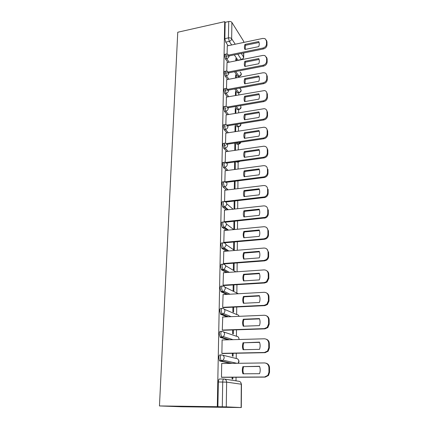 <?xml version="1.0" encoding="UTF-8"?>
<svg xmlns="http://www.w3.org/2000/svg" width="429" height="429" viewBox="0 0 429 429"><rect width="100%" height="100%" fill="white"/><g stroke="black" fill="none" stroke-linecap="round" stroke-linejoin="round"><path stroke-width="0.64" d="M221.289 354.885L219.98 354.912C219.305 354.933 218.913 355.866 218.811 357.711L219.471 360.735L219.868 361.036L221.391 361.009L220.994 360.714L220.334 357.684C220.436 355.834 220.822 354.901 221.498 354.885C223.166 355.035 224.072 356.038 224.211 357.893L223.23 360.221L221.391 361.009L232.1 363.379M221.616 331.37L220.409 331.413C219.745 331.365 219.358 332.244 219.257 334.035L220.302 337.382L221.804 337.333L220.763 333.987C220.865 332.191 221.246 331.317 221.911 331.36C223.563 331.483 224.453 332.448 224.592 334.255L223.498 336.652L221.804 337.333L229.579 339.773M221.943 308.43L220.833 308.483C220.174 308.381 219.793 309.202 219.696 310.945L220.726 314.312L222.211 314.243L221.182 310.875C221.284 309.132 221.659 308.312 222.313 308.413C223.943 308.51 224.828 309.438 224.962 311.202L223.75 313.663L222.211 314.243L228.469 316.774M222.265 286.052L221.241 286.116C220.592 285.955 220.222 286.722 220.12 288.417L221.139 291.8L222.603 291.715L221.589 288.331C221.691 286.631 222.061 285.864 222.705 286.025C224.319 286.095 225.187 286.99 225.327 288.706L223.97 291.237L222.603 291.715L227.933 294.337M222.581 264.21L221.643 264.28C221.005 264.066 220.635 264.784 220.538 266.43L221.541 269.83L222.989 269.723L221.991 266.323C222.088 264.672 222.453 263.958 223.085 264.173C224.683 264.216 225.547 265.074 225.675 266.747L224.169 269.348L222.989 269.723L227.686 272.442M222.892 242.884L222.034 242.959C221.402 242.696 221.037 243.366 220.946 244.97L221.75 248.214L223.37 248.257L222.378 244.841C222.474 243.238 222.833 242.567 223.461 242.835C225.037 242.857 225.89 243.683 226.024 245.313L224.346 247.978L223.37 248.257L227.601 251.067M223.203 222.061L222.415 222.142C221.793 221.825 221.434 222.447 221.343 224.008L222.179 227.306L223.734 227.295L222.758 223.868C222.855 222.302 223.209 221.68 223.825 221.997C225.386 221.997 226.228 222.79 226.362 224.383C226.271 225.643 225.649 226.55 224.496 227.102L223.734 227.295L227.617 230.196M223.514 201.716L222.79 201.802C222.174 201.437 221.82 202.016 221.729 203.539L222.597 206.88L224.094 206.816L223.134 203.378C223.225 201.855 223.573 201.276 224.185 201.641C225.724 201.619 226.56 202.386 226.689 203.936C226.576 205.271 225.89 206.193 224.63 206.698L224.094 206.816L227.697 209.802M223.82 181.842L223.155 181.923C222.549 181.515 222.201 182.057 222.109 183.532L223.005 186.926L224.447 186.808L223.493 183.36C223.584 181.88 223.933 181.344 224.533 181.751C226.056 181.708 226.882 182.443 227.011 183.961C226.871 185.371 226.121 186.304 224.748 186.749L227.82 189.875M224.12 162.414L223.509 162.494C222.908 162.049 222.565 162.543 222.479 163.985L223.418 167.439L224.791 167.251L223.847 163.798C223.938 162.355 224.281 161.856 224.876 162.307C226.378 162.248 227.198 162.956 227.322 164.436C227.156 165.926 226.335 166.86 224.855 167.24L227.976 170.399M224.447 143.366L223.82 143.463C223.246 143.039 222.919 143.511 222.839 144.873L223.772 148.332L225.123 148.134L224.195 144.675C224.276 143.307 224.598 142.836 225.171 143.259L225.434 143.275C226.802 143.313 227.531 143.999 227.633 145.345C227.456 146.836 226.619 147.769 225.123 148.134L228.148 151.351M224.769 124.742L224.12 124.844C223.573 124.453 223.268 124.898 223.193 126.19L224.11 129.655L225.45 129.44L224.533 125.976C224.608 124.683 224.914 124.233 225.456 124.63L225.976 124.683C227.204 124.796 227.858 125.461 227.933 126.684C227.761 128.142 226.93 129.059 225.45 129.44L228.341 132.727M225.086 106.521L224.415 106.633C223.9 106.269 223.606 106.692 223.541 107.915L224.447 111.384L225.772 111.154L224.866 107.684C224.93 106.462 225.225 106.038 225.734 106.408L226.501 106.505C227.595 106.682 228.169 107.32 228.223 108.43C228.056 109.856 227.236 110.768 225.772 111.154L228.539 114.511M225.397 88.69L224.705 88.819C224.211 88.476 223.938 88.878 223.879 90.036L224.775 93.506L226.088 93.27L225.193 89.795C225.252 88.637 225.525 88.235 226.013 88.578L227 88.733L228.512 90.567C228.346 91.967 227.536 92.868 226.088 93.27L228.748 96.686M225.702 71.241L224.989 71.38C224.523 71.058 224.265 71.45 224.211 72.539L225.096 76.013L226.394 75.767L225.509 72.287C225.563 71.193 225.82 70.806 226.281 71.128L227.467 71.353L228.791 73.091C228.625 74.464 227.826 75.354 226.394 75.767L228.957 79.242M226.003 54.156L225.268 54.306C224.828 54.011 224.582 54.381 224.533 55.416L225.407 58.891L226.694 58.634L225.82 55.153C225.868 54.118 226.11 53.748 226.55 54.043L227.912 54.344L229.07 55.985C228.904 57.33 228.115 58.215 226.694 58.634L229.172 62.167M241.125 407.529L241.286 384.207L226.635 382.132L226.276 406.885L241.296 407.545L181.22 406.756L159.454 405.941L177.756 32.239L224.71 21.643L217.305 406.713L159.454 405.941M236.009 380.845L236.041 377.257M236.223 358.483L236.277 353.244M236.443 336.245L236.502 329.831M236.652 314.527L236.728 306.987M236.862 293.302L236.942 284.7M237.071 271.788L237.157 262.939M237.28 250.263L237.366 241.693M237.484 229.247L237.564 220.94M237.687 208.714L237.763 200.67M237.881 188.658L237.956 180.856M238.074 169.053L238.143 161.98L237.736 161.551M238.261 149.887L238.315 144.128M238.444 131.151L238.486 126.652M238.621 112.822L238.653 109.534M238.792 94.889L238.814 92.771M238.964 77.349L238.974 76.346M226.276 406.885L222.292 406.799L222.71 381.982C222.807 380.078 223.198 379.08 223.874 378.995C225.574 379.177 226.491 380.223 226.635 382.132L218.35 381.992C218.458 380.089 218.854 379.097 219.535 379.011L223.75 378.995M217.305 406.713L222.292 406.799M238.036 60.392L234.298 54.88M228.131 45.715L225.718 42.128L229.301 41.366L228.442 37.881L228.716 21.541C230.164 21.316 231.226 21.611 231.896 22.431L231.655 38.744L235.226 44.219M243.672 42.444L243.683 41.318L231.896 22.431M243.683 41.318L243.811 42.412M228.716 21.541L225.161 22.346L224.71 21.643M236.266 77.858L236.293 75.702L235.65 75.826M236.293 75.702L235.66 74.812L235.623 77.981M227.011 62.602L226.78 71.15M236.068 95.377L236.1 92.267L235.451 92.385M236.1 92.267L235.467 91.409L235.419 95.495M226.716 79.671L226.48 88.605M235.864 113.283L235.907 109.175L235.253 109.282M235.907 109.175L235.264 108.355L235.205 113.395M226.415 97.104L226.169 106.435M235.655 131.585L235.714 126.437L235.049 126.539M235.714 126.437L235.06 125.654L234.99 131.687M226.11 114.918L225.852 124.662M235.441 150.295L235.51 144.064L234.84 144.16M225.729 145.517L224.26 145.737M235.51 144.064L234.851 143.318L234.77 150.391M225.799 133.129L225.531 143.275M235.221 169.434L235.306 162.065L234.631 162.157M224.555 163.546L223.852 163.642M225.482 151.737L225.193 162.564L263.46 157.271C265.814 156.719 267.095 155.293 267.315 152.992L267.288 149.394C267.074 147.292 265.873 146.235 263.685 146.214L225.381 151.753M225.155 170.769L224.86 181.848L263.98 176.871C266.13 176.196 267.294 174.78 267.46 172.624L267.433 168.94C267.176 166.667 265.867 165.578 263.503 165.664L225.053 170.785M224.828 190.235L224.582 201.625M224.49 210.151L224.169 221.75L224.523 222.024M224.147 230.529L223.809 242.406L224.571 242.825M233.687 242.02L233.601 249.147L234.309 249.635L234.395 241.956M223.799 251.383L223.439 263.551L224.217 263.915M233.435 263.218L233.36 269.546L234.073 269.98L234.154 263.165M223.445 272.742L223.064 285.205L223.852 285.51M233.178 284.931L233.113 290.417L233.837 290.792L233.902 284.888M223.091 294.61L222.683 307.384L223.477 307.631M232.915 307.175L232.861 311.776L233.596 312.092L233.649 307.137M222.737 317.015L222.286 330.11L223.091 330.292M232.647 329.965L232.604 333.639L233.344 333.891L233.392 329.939M222.394 339.977L222.115 339.891L221.884 353.399L222.699 353.512M232.373 353.324L232.341 356.027L233.092 356.215L233.124 353.308M222.104 363.513L221.707 363.427L221.466 377.279L222.297 377.322M230.63 363.395L219.868 361.036M228.115 339.816L220.302 337.382M227.016 316.833L220.726 314.312M226.491 294.417L221.139 291.8M226.255 272.544L221.541 269.83M226.185 251.185L221.932 248.38M226.217 230.33L222.319 227.434M226.314 209.953L222.694 206.971M226.453 190.042L223.059 186.974M226.619 170.576L223.418 167.439M237.468 162.071L236.846 162.157L236.438 161.728M226.807 151.55L223.772 148.332M237.661 144.224L237.065 144.316L235.843 142.932M227.011 132.936L224.11 129.655M237.848 126.753L237.285 126.845L235.371 124.549M227.225 114.731L224.447 111.384M238.031 109.642L237.494 109.733L234.995 106.564M227.445 96.922L224.775 93.506M238.213 92.878L237.548 92.803L234.706 88.964M227.67 79.488L225.096 76.013M238.385 76.459L237.725 76.346L234.475 71.74M227.901 62.42L225.407 58.891M236.465 60.709L236.476 59.47L235.843 59.599M236.476 59.47L235.853 58.548L235.827 60.838M227.295 45.887L227.075 54.07M232.089 377.273L232.068 378.952L232.829 379.07L232.85 377.268M234.534 229.531L234.631 221.241M234.77 209.03L234.861 200.997M235.001 189.007L235.087 181.22M235.483 363.331L235.564 363.004M217.884 406.74L218.35 381.992M225.161 22.346L224.85 38.653L225.718 42.128M234.631 161.98L234.545 169.519M234.406 181.306L234.309 189.087M234.17 201.078L234.073 209.105M233.934 221.31L233.837 229.204M245.157 49.426L245.522 45.286L259.068 42.466M266.361 40.117L266.983 41.79L267.01 44.932C266.8 46.959 265.605 48.295 263.411 48.944L227.649 56.231M226.78 56.413L225.949 56.58M244.975 44.412C244.251 46.241 244.24 47.93 244.943 49.469L258.725 46.632C259.448 44.782 259.448 43.082 258.714 41.543L244.975 44.412L245.522 45.286M225.831 55.647L226.196 55.572M227.064 55.395L227.472 55.309M228.818 55.035L262.897 48.064C265.095 47.415 266.296 46.08 266.506 44.048L266.484 40.894L265.036 38.61L262.848 38.412L227.22 45.903M245.072 66.441L245.426 62.162L259.1 59.454M266.463 57.111L267.117 58.859L267.144 62.076C266.935 64.141 265.723 65.492 263.503 66.125L227.359 73.118M226.426 73.3L225.595 73.461M244.873 61.32C244.139 63.181 244.128 64.902 244.841 66.484L258.767 63.76C259.502 61.878 259.497 60.146 258.757 58.564L244.873 61.32L245.426 62.162M225.509 72.555L225.836 72.49M226.769 72.308L227.129 72.238M228.448 71.981L262.988 65.278C265.208 64.645 266.425 63.294 266.634 61.224L266.607 58.001L264.918 55.545L262.934 55.411L226.93 62.618M244.98 83.821L245.324 79.403L259.132 76.812M266.554 74.474L267.251 76.308L267.278 79.59C267.069 81.703 265.841 83.065 263.599 83.682L227.064 90.363M226.062 90.546L225.241 90.696M244.766 78.593C244.026 80.48 244.015 82.239 244.734 83.87L258.816 81.263C259.556 79.349 259.55 77.579 258.8 75.954L244.766 78.593L245.324 79.403M225.193 89.817L225.461 89.768M226.469 89.586L226.769 89.527M228.051 89.291L263.079 82.872C265.326 82.25 266.554 80.883 266.763 78.77L266.741 75.477C266.672 74.158 266.012 73.284 264.757 72.855L263.025 72.785L226.63 79.681M244.889 101.587L245.222 97.013L259.164 94.552M266.64 92.208L267.39 94.139L267.417 97.496C267.203 99.646 265.964 101.024 263.696 101.63L226.764 107.979M225.681 108.167L224.887 108.301M244.659 96.241C243.908 98.161 243.897 99.957 244.627 101.63L258.859 99.158C259.609 97.206 259.604 95.399 258.848 93.726L244.659 96.241L245.222 97.013M227.622 106.982L263.17 100.853C265.444 100.247 266.682 98.868 266.897 96.707L266.87 93.345C266.784 91.86 266.007 90.932 264.548 90.557L226.33 97.12M244.798 119.745L245.115 115.015L259.196 112.682M266.725 110.328L267.53 112.366L267.557 115.798C267.342 117.996 266.093 119.391 263.797 119.975L226.458 125.981M225.279 126.169L224.539 126.287M244.546 114.275C243.79 116.232 243.779 118.066 244.514 119.788L258.907 117.444C259.663 115.46 259.658 113.61 258.891 111.894L244.546 114.275L245.115 115.015M227.156 125.059L263.267 119.235C265.562 118.645 266.817 117.251 267.031 115.047L267.01 111.61C266.886 109.942 265.985 108.961 264.296 108.666L226.019 114.934M244.707 138.304L245.013 133.419L259.229 131.22M266.8 128.85L267.675 131.006L267.701 134.518C267.487 136.76 266.221 138.17 263.899 138.739L226.142 144.38M224.85 144.573L224.195 144.67M244.433 132.717C243.667 134.706 243.656 136.583 244.396 138.352L258.95 136.149C259.717 134.132 259.711 132.239 258.939 130.47L244.433 132.717L245.013 133.419M226.641 143.543L263.363 138.036C265.685 137.468 266.956 136.057 267.17 133.805L267.149 130.287C266.988 128.416 265.937 127.386 264.007 127.209L225.702 133.14M244.61 157.287L244.9 152.236L259.261 150.182M266.865 147.785L267.825 150.07L267.852 153.662C267.632 155.958 266.35 157.379 264.007 157.931L225.815 163.192M224.399 163.385L223.863 163.46M244.316 151.571C243.543 153.593 243.527 155.512 244.283 157.336L258.998 155.277C259.776 153.223 259.77 151.287 258.987 149.469L244.316 151.571L244.9 152.236M244.514 176.705L244.787 171.477L259.293 169.578M267.433 168.94L267.975 169.578L268.002 173.252C267.835 175.402 266.677 176.818 264.527 177.493L225.482 182.427M223.911 182.625L223.552 182.674M244.198 170.855C243.415 172.914 243.404 174.882 244.16 176.753L259.052 174.85C259.835 172.758 259.829 170.774 259.036 168.903L244.198 170.855L244.787 171.477M244.417 196.579L244.675 191.168L259.325 189.42M224.517 201.555L264.521 196.9C266.457 196.112 267.487 194.718 267.61 192.718L267.583 188.948L268.13 189.538L268.157 193.302C268.034 195.297 267.01 196.691 265.079 197.469L225.777 202.032M244.074 190.589C243.281 192.68 243.27 194.691 244.042 196.621L259.1 194.879C259.894 192.75 259.888 190.723 259.084 188.792L244.074 190.589L244.675 191.168M267.583 188.948C267.326 186.62 265.996 185.484 263.604 185.542L224.716 190.251M244.316 216.913L244.557 211.309L259.357 209.733M224.169 221.729L265.047 217.369C266.768 216.506 267.675 215.143 267.766 213.288L267.734 209.427L268.286 209.974L268.318 213.824C268.227 215.68 267.326 217.036 265.61 217.894L225.08 222.206M243.951 210.778C243.152 212.913 243.136 214.972 243.913 216.951L259.154 215.379C259.953 213.213 259.947 211.132 259.137 209.154L243.951 210.778L244.557 211.309M267.734 209.427C267.471 207.041 266.13 205.861 263.712 205.882L224.367 210.162M244.214 237.73C243.624 235.827 243.699 233.896 244.439 231.933L259.389 230.523M266.945 227.89L268.452 230.893L268.479 234.84C268.42 236.561 267.632 237.875 266.114 238.787L264.452 239.296L224.431 242.835M243.828 231.446C243.012 233.617 243.002 235.725 243.785 237.768L259.207 236.374C260.017 234.164 260.012 232.035 259.191 229.992L243.828 231.446L244.439 231.933M223.809 242.38L263.883 238.819L265.551 238.309C267.069 237.398 267.857 236.079 267.921 234.352L267.894 230.394C267.626 227.949 266.27 226.721 263.819 226.716L224.013 230.539M244.112 259.046C243.49 257.073 243.554 255.073 244.316 253.04L259.422 251.818M266.892 249.088L268.618 252.322L268.645 256.365C268.602 257.963 267.916 259.234 266.586 260.172L264.57 260.875L224.061 263.926M243.693 252.606C242.873 254.821 242.857 256.982 243.656 259.084L259.261 257.872C260.081 255.62 260.076 253.442 259.245 251.34L243.693 252.606L244.316 253.04M223.445 263.519L263.991 260.451L266.018 259.749C267.347 258.805 268.039 257.534 268.082 255.925L268.05 251.877C267.782 249.367 266.409 248.091 263.926 248.048L223.654 251.399M244.004 280.882C243.35 278.829 243.415 276.759 244.192 274.662L259.454 273.627M266.8 270.785C268.061 271.557 268.726 272.721 268.785 274.276L268.817 278.416L267.026 282.084L264.688 282.979L223.675 285.521M243.559 274.281C242.728 276.539 242.717 278.748 243.522 280.915L259.314 279.901C260.146 277.606 260.14 275.375 259.298 273.209L243.559 274.281L244.192 274.662M223.069 285.167L264.108 282.609L266.447 281.714L268.248 278.035L268.216 273.884C267.943 271.31 266.548 269.98 264.039 269.9L223.284 272.753M243.903 303.255C243.211 301.126 243.264 298.975 244.063 296.814L259.491 295.972M266.656 293.012C268.114 293.785 268.881 295.039 268.962 296.777L268.994 301.019L267.433 304.542L264.816 305.636L223.273 307.636M243.425 296.482C242.583 298.788 242.567 301.051 243.382 303.282L259.373 302.477C260.21 300.139 260.205 297.849 259.357 295.619L243.425 296.482L244.063 296.814M222.683 307.336L264.221 305.325L266.849 304.231L268.415 300.697L268.382 296.439C268.104 293.795 266.699 292.412 264.157 292.294L222.903 294.621M243.79 326.185C243.066 323.97 243.114 321.745 243.929 319.508L259.524 318.881M266.457 315.798C268.141 316.543 269.031 317.889 269.139 319.836L269.176 324.19L267.809 327.579L264.94 328.861L222.844 330.298M243.286 319.24C242.433 321.584 242.417 323.906 243.243 326.206L259.432 325.616C260.28 323.23 260.274 320.887 259.411 318.586L243.286 319.24L243.929 319.508M222.286 330.057L264.344 328.609L267.219 327.327L268.586 323.927L268.554 319.562C268.275 316.849 266.849 315.412 264.275 315.251L222.512 317.026M243.683 349.694C242.921 347.388 242.959 345.082 243.795 342.776L259.556 342.363M266.195 339.162C268.136 339.848 269.181 341.291 269.321 343.49L269.358 347.951L268.157 351.212L265.074 352.676L222.367 353.523M243.141 342.567C242.278 344.959 242.262 347.34 243.098 349.71L259.491 349.351C260.349 346.916 260.344 344.514 259.47 342.138L243.795 342.776M221.884 353.34L264.468 352.493L267.562 351.019L268.763 347.753L268.731 343.28C268.447 340.487 266.999 338.996 264.398 338.792L222.115 339.983M243.565 373.804C242.771 371.407 242.798 369.015 243.656 366.629L259.588 366.446M265.878 363.154C268.109 363.733 269.321 365.261 269.514 367.75L269.546 372.329L268.49 375.466L265.202 377.107L221.766 377.327M242.996 366.484C242.117 368.924 242.101 371.369 242.948 373.809L259.55 373.691C260.424 371.208 260.419 368.742 259.534 366.291L243.656 366.629M221.471 377.209L264.591 376.994L267.884 375.343L268.945 372.195L268.913 367.605C268.624 364.741 267.16 363.181 264.521 362.939L221.707 363.519M224.64 379.113L238.637 381.247C240.251 381.419 241.136 382.411 241.286 384.207L240.857 382.577M237.891 60.216L241.334 59.524L237.784 54.167M231.687 44.965L229.301 41.366C230.711 40.937 231.494 40.063 231.655 38.744C230.979 37.95 229.906 37.661 228.442 37.881L224.85 38.653M241.248 53.459L243.57 57.03L243.602 52.981M222.731 355.185L236.197 358.483C237.789 358.633 238.658 359.582 238.803 361.336L238.1 363.293M223.552 331.912L236.411 336.245C237.988 336.368 238.846 337.285 238.991 338.996L238.942 339.511M224.276 309.25L236.626 314.527C237.822 314.543 238.626 315.143 239.055 316.323M224.903 287.157L238.347 293.752M225.45 265.589L235.891 271.868M225.917 244.519L234.62 250.482M226.324 223.917L233.73 229.606M226.684 203.764L233.097 209.213M236.819 162.13L239.527 161.304M237.006 144.251L238.288 144.064L237.13 142.739M237.194 126.748L238.46 126.544L236.647 124.34M237.371 109.599L238.631 109.384L236.261 106.344M237.548 92.803L238.792 92.578L235.961 88.733M237.725 76.346L238.953 76.11L235.719 71.498M239.602 76.244L238.953 76.11C240.315 75.724 241.066 74.887 241.216 73.595L240.117 72.008M239.441 92.675L238.792 92.578C240.165 92.203 240.926 91.356 241.077 90.036L239.87 88.369M239.275 109.449L238.631 109.384C240.015 109.02 240.787 108.162 240.937 106.821L240.508 105.614M239.103 126.571L238.46 126.544C239.865 126.185 240.642 125.322 240.792 123.954L240.776 123.675M238.926 144.058L238.288 144.064L240.503 142.235M238.744 161.915L239.993 161.24M241.473 59.706L241.334 59.524C242.68 59.132 243.425 58.301 243.57 57.03L243.71 57.524L242.46 59.508M262.897 48.064L263.411 48.944M266.506 44.048L267.01 44.932M266.484 40.894L266.983 41.79M262.988 65.278L263.503 66.125M266.634 61.224L267.144 62.076M266.607 58.001L267.117 58.859M263.079 82.872L263.599 83.682M266.763 78.77L267.278 79.59M266.741 75.477L267.251 76.308M263.17 100.853L263.696 101.63M266.897 96.707L267.417 97.496M266.87 93.345L267.39 94.139M263.267 119.235L263.797 119.975M267.031 115.047L267.557 115.798M267.01 111.61L267.53 112.366M263.363 138.036L263.899 138.739M267.17 133.805L267.701 134.518M267.149 130.287L267.675 131.006M263.46 157.271L264.007 157.931M267.315 152.992L267.852 153.662M267.288 149.394L267.825 150.07M263.562 176.946L264.114 177.563M267.46 172.624L268.002 173.252M263.663 197.088L264.221 197.662M267.61 192.718L268.157 193.302M263.771 217.707L264.334 218.232M267.766 213.288L268.318 213.824M263.883 238.819L264.452 239.296M267.921 234.352L268.479 234.84M267.894 230.394L268.452 230.893M263.991 260.451L264.57 260.875M268.082 255.925L268.645 256.365M268.05 251.877L268.618 252.322M264.108 282.609L264.688 282.979M268.248 278.035L268.817 278.416M268.216 273.884L268.785 274.276M264.221 305.325L264.816 305.636M268.415 300.697L268.994 301.019M268.382 296.439L268.962 296.777M264.344 328.609L264.94 328.861M268.586 323.927L269.176 324.19M268.554 319.562L269.139 319.836M264.468 352.493L265.074 352.676M268.763 347.753L269.358 347.951M268.731 343.28L269.321 343.49M264.591 376.994L265.202 377.107M268.945 372.195L269.546 372.329M268.913 367.605L269.514 367.75M237.902 76.55L239.135 76.314C241.634 75.365 241.967 73.927 240.127 72.013M237.704 92.97L238.942 92.744C241.538 91.763 241.849 90.31 239.881 88.39M237.494 109.733L238.749 109.518C241.034 108.902 241.586 107.609 240.406 105.631M237.285 126.845L238.551 126.641C240.342 126.362 241.103 125.37 240.83 123.67M237.065 144.316L238.347 144.123C239.655 144.031 240.46 143.388 240.76 142.197M236.846 162.157L238.138 161.98M223.407 167.423L224.855 167.24L228.04 170.388M223.005 186.926L224.748 186.749L228.137 189.838M222.597 206.88L224.63 206.698L228.287 209.738M222.179 227.306L224.496 227.102L228.507 230.11M221.75 248.214L224.346 247.978L228.823 250.965M221.316 269.632L224.169 269.348L229.284 272.329M220.871 291.57L223.97 291.237L229.982 294.224M220.409 314.055L223.75 313.663L231.086 316.661M219.943 337.103L223.498 336.652L233.011 339.677M219.471 360.735L223.23 360.221L236.926 363.309M239.119 316.323L238.905 315.937M239.13 339.505L238.674 337.639M238.165 363.293C239.135 362.221 239.226 361.068 238.433 359.84M241.296 407.539L241.457 384.261M243.71 57.432L243.742 52.955M263.98 176.871L264.527 177.493M264.521 196.9L265.079 197.469M265.047 217.369L265.61 217.894M265.551 238.309L266.114 238.787M266.018 259.749L266.586 260.172M266.447 281.714L267.026 282.084M266.849 304.231L267.433 304.542M267.219 327.327L267.809 327.579M267.562 351.019L268.157 351.212M267.884 375.343L268.49 375.466"/></g></svg>
